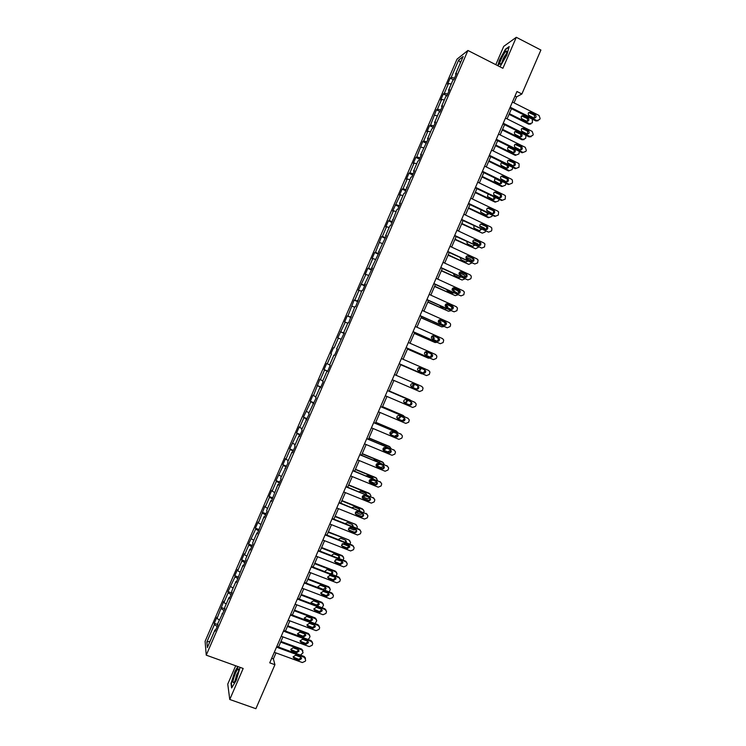 <?xml version="1.0" encoding="UTF-8"?>
<svg xmlns="http://www.w3.org/2000/svg" width="746" height="746" viewBox="0 0 746 746"><rect width="100%" height="100%" fill="white"/><g stroke="black" fill="none" stroke-linecap="round" stroke-linejoin="round"><path stroke-width="1.12" d="M235.689 665.768L227.754 684.101L229.759 699.478L255.887 708.7L274.92 664.714L273.4 658.904L275.992 652.918M457.037 59.13L205.094 641.318L206.241 655.156L467.919 50.476L457.037 59.13M467.919 50.476L502.897 68.287L516.307 37.3L503.727 46.373L495.801 64.678M215.706 629.95L214.997 629.932L215.146 631.237L217.851 624.999L217.683 623.712L224.872 608.773L224.686 607.542L228.985 597.593L229.19 598.786L231.894 592.538L231.68 591.373L235.988 581.432L236.212 582.561L242.982 565.263L243.233 566.326L245.938 560.087L245.676 559.043L249.975 549.093L250.264 550.1L252.959 543.862L252.67 542.874L256.978 532.924L257.286 533.875L263.972 516.764L264.308 517.649L267.003 511.402L266.658 510.544L270.966 500.594L271.33 501.415L277.96 484.434L278.351 485.189L281.055 478.951L280.655 478.214L288.077 462.725L287.648 462.044L291.956 452.095L292.395 452.738L295.099 446.5L294.642 445.884L298.95 435.934L299.416 436.513L302.121 430.274L301.636 429.715L309.142 414.039L308.639 413.554L316.164 397.814L315.633 397.385L319.941 387.435L320.482 387.836L323.186 381.588L322.626 381.225L326.935 371.275L327.503 371.611L330.208 365.363L329.62 365.055L333.928 355.105L334.525 355.385L333.928 355.105M214.997 629.932L207.369 647.547L206.875 641.924L214.382 624.57L214.242 623.311L217.804 624.626M334.525 355.385L337.229 349.137L336.614 348.895L344.251 332.912L343.617 332.725L347.916 322.776L348.569 322.934L354.91 306.615L355.59 306.709L361.903 290.455L362.612 290.483L365.316 284.235L364.598 284.235L372.338 268.019L371.592 268.075L379.36 251.794L378.586 251.906L386.381 235.568L385.579 235.745L389.888 225.796L390.699 225.581L396.881 209.635L397.721 209.356L400.415 203.117L399.567 203.416L403.875 193.475L404.742 193.13L410.869 177.315L411.764 176.914L414.459 170.675L413.564 171.095L417.863 161.145L418.786 160.688L421.481 154.45L420.558 154.935L428.502 138.224L427.551 138.775L431.85 128.825L432.82 128.237L435.524 121.999L434.545 122.605L438.844 112.665L439.842 112.021L442.546 105.783L441.539 106.445L445.838 96.504L446.863 95.796L449.568 89.557L448.532 90.285L452.831 80.344L453.885 79.57L456.58 73.332L455.526 74.124L463.145 56.51L458.697 60.016L451.199 77.351L450.174 78.116L447.535 84.214L448.551 83.477L444.308 93.269L443.32 93.968L440.681 100.067L441.66 99.386L437.426 109.177L436.457 109.821L430.535 125.086L429.593 125.673L426.954 131.772L427.887 131.212L423.653 141.003L422.74 141.526L416.762 156.912L415.876 157.378L413.237 163.477L414.114 163.038L409.88 172.83L409.013 173.231L406.374 179.329L407.232 178.947L402.999 188.738L402.15 189.092L399.511 195.182L400.341 194.855L392.657 211.043L393.459 210.773L389.225 220.564L388.433 220.797L385.794 226.896L386.568 226.681L382.334 236.482L381.57 236.65L375.443 252.39L374.706 252.502L372.067 258.601L372.795 258.517L368.561 268.308L367.843 268.364L365.204 274.463L365.913 274.425L358.35 290.315L359.022 290.343L354.788 300.134L354.126 300.069L347.897 316.052L347.263 315.931L344.624 322.02L345.249 322.169L337.761 337.882L338.367 338.087L334.124 347.878L333.537 347.636L330.898 353.735L331.476 353.996L327.242 363.796L326.673 363.498L324.034 369.596L324.594 369.913L320.351 379.705L319.82 379.35L313.46 395.622L312.956 395.203L310.317 401.301L310.812 401.74L303.454 417.163L303.93 417.657L299.687 427.449L299.23 426.917L296.591 433.016L297.039 433.575L289.728 448.878L290.157 449.493L285.914 459.284L285.504 458.631L282.865 464.73L283.266 465.401L276.001 480.592L276.374 481.319L272.141 491.12L271.777 490.346L269.138 496.444L269.493 497.237L265.25 507.028L264.914 506.208L258.358 522.946L258.06 522.06L255.412 528.159L255.71 529.073L248.558 544.02L248.828 544.99L244.585 554.782L244.334 553.774L241.695 559.882L241.937 560.908L237.694 570.699L237.47 569.636L234.831 575.735L235.046 576.826L227.968 591.597L228.164 592.744L223.921 602.535L223.744 601.351L217.03 618.453L216.881 617.212L214.242 623.311M514.022 102.855L516.614 96.868L521.883 93.987L516.969 91.506L269.735 662.83L274.92 664.714M222.7 613.799L221.991 613.762M217.03 618.453L219.305 619.973M221.273 608.652L224.108 610.536M229.684 597.639L228.985 597.593M223.921 602.535L226.206 604.027M228.164 592.744L231.008 594.581M236.678 581.488L235.988 581.432M230.812 586.617L233.106 588.09M235.046 576.826L237.918 578.635M243.662 565.337L242.982 565.263M237.694 570.699L240.007 572.145M241.937 560.908L244.819 562.68M250.656 549.187L249.975 549.093M244.585 554.782L246.907 556.199M248.828 544.99L251.719 546.725M257.65 533.036L256.978 532.924M251.477 538.864L253.808 540.253M255.71 529.073L258.62 530.779M264.634 516.875L263.972 516.764M258.358 522.946L260.708 524.307M262.601 513.155L265.529 514.824M271.628 500.725L270.966 500.594M265.25 507.028L267.6 508.362M269.493 497.237L272.43 498.878M278.612 484.574L277.96 484.434M272.141 491.12L274.5 492.425M276.374 481.319L279.33 482.923M285.606 468.423L284.963 468.264M279.023 475.202L281.401 476.48M283.266 465.401L286.231 466.977M292.6 452.272L291.956 452.095M285.914 459.284L288.301 460.534M290.157 449.493L293.131 451.032M299.584 436.121L298.95 435.934M292.805 443.366L295.202 444.597M297.039 433.575L300.041 435.077M306.578 419.97L305.944 419.765M299.687 427.449L302.102 428.652M303.93 417.657L306.942 419.131M313.562 403.819L312.938 403.605M306.578 411.54L309.003 412.706M310.812 401.74L313.842 403.176M320.556 387.668L319.941 387.435M313.46 395.622L315.903 396.769M317.703 385.831L320.743 387.23M327.541 371.517L326.935 371.275M320.351 379.705L322.794 380.824M324.594 369.913L327.643 371.284M327.242 363.796L329.695 364.878M331.476 353.996L330.898 353.735M337.22 349.156L336.614 348.895M334.124 347.878L333.537 347.636M338.367 338.087L340.838 339.132M344.214 333.005L343.617 332.725M341.015 331.961L344.102 333.248M345.249 322.169L347.739 323.186M351.198 316.854L350.611 316.565M347.897 316.052L351.002 317.302M352.14 306.252L354.639 307.249M358.183 300.703L357.604 300.396M354.788 300.134L357.903 301.356M359.022 290.343L361.54 291.304M365.176 284.552L364.598 284.235M361.67 284.217L364.813 285.41M365.913 274.425L368.44 275.367M372.161 268.411L371.592 268.075M368.561 268.308L371.713 269.455M372.795 258.517L375.331 259.421M379.155 252.26L378.586 251.906M375.443 252.39L378.614 253.509M379.686 242.599L382.232 243.485M386.139 236.109L385.579 235.745M382.334 236.482L385.514 237.564M386.568 226.681L389.132 227.539M393.133 219.958L392.573 219.585M389.225 220.564L392.415 221.618M393.459 210.773L396.033 211.603M400.117 203.817L399.567 203.416M396.107 204.656L399.315 205.672M400.341 194.855L402.933 195.657M407.111 187.666L406.57 187.255M402.999 188.738L406.216 189.726M407.232 178.947L409.824 179.721M414.095 171.515L413.564 171.095M409.88 172.83L413.116 173.781M414.114 163.038L416.725 163.784M421.08 155.364L420.558 154.935M416.762 156.912L420.017 157.835M421.005 147.121L423.625 147.839M428.073 139.222L427.551 138.775M423.653 141.003L426.917 141.889M427.887 131.212L430.517 131.902M435.058 123.071L434.545 122.605M430.535 125.086L433.818 125.934M434.778 115.294L437.417 115.966M442.052 106.92L441.539 106.445M437.426 109.177L440.718 109.988M441.66 99.386L444.318 100.02M449.036 90.779L448.532 90.285M444.308 93.269L447.619 94.043M448.551 83.477L451.218 84.084M456.02 74.628L455.526 74.124M451.199 77.351L454.519 78.106M458.697 60.016L460.45 62.739M516.307 37.3L540.906 50.029L521.883 93.987M229.759 699.478L243.177 668.472L206.241 655.156M278.528 647.052L282.93 636.879M285.448 631.069L289.868 620.849M292.367 615.077L296.805 604.82M299.286 599.094L303.743 588.79M306.196 583.111L310.672 572.76M313.115 567.119L317.61 556.74M320.034 551.135L324.547 540.71M326.953 535.152L331.485 524.68M333.872 519.16L338.423 508.651M340.791 503.177L345.361 492.621M347.711 487.194L352.289 476.591M354.62 471.202L359.227 460.562M361.54 455.219L366.165 444.532M368.459 439.235L373.103 428.512M375.378 423.252L380.04 412.482M382.297 407.269L386.969 396.452M389.207 391.286L393.907 380.423M396.126 375.294L400.826 364.44M403.064 359.264L407.745 348.457M410.002 343.235L414.664 332.464M416.939 327.205L421.574 316.481M423.868 311.185L428.493 300.498M430.806 295.155L435.412 284.515M437.743 279.135L442.322 268.532M444.672 263.105L449.241 252.549M451.61 247.075L456.16 236.566M458.548 231.055L463.07 220.583M465.476 215.025L469.989 204.6M472.414 199.005L476.908 188.626M479.352 182.975L483.818 172.643M486.28 166.955L490.737 156.66M493.218 150.925L497.657 140.677M500.156 134.905L504.566 124.694M507.084 118.884L511.486 108.711M206.875 641.924L210.064 641.327M214.382 624.57L217.207 626.481M514.992 96.057L516.614 96.868M271.703 658.289L273.4 658.904M450.174 78.116L453.559 79.813M443.32 93.968L446.882 95.74M436.457 109.821L440.028 111.583M429.593 125.673L433.174 127.426M422.74 141.526L426.32 143.269M415.876 157.378L419.466 159.112M409.013 173.231L412.613 174.946M402.15 189.092L405.749 190.79M395.296 204.945L398.896 206.633M388.433 220.797L392.042 222.476M381.57 236.65L385.188 238.319M374.706 252.502L378.334 254.162M367.843 268.364L371.471 270.005M360.989 284.217L364.617 285.849M354.126 300.069L357.763 301.692M347.263 315.931L350.909 317.535M340.4 331.784L344.046 333.378M324.034 369.596L327.699 371.163M317.181 385.449L320.845 387.006M310.317 401.301L313.982 402.849M303.454 417.163L307.128 418.692M296.591 433.016L300.274 434.536M289.728 448.878L293.411 450.379M282.865 464.73L286.557 466.231M276.001 480.592L279.703 482.075M269.138 496.444L272.84 497.918M262.275 512.306L265.986 513.761M255.412 528.159L259.132 529.613M248.558 544.02L252.269 545.457M241.695 559.882L245.415 561.3M234.831 575.735L238.552 577.152M227.968 591.597L231.698 592.995M221.105 607.449L224.844 608.839M499.969 66.804L506.804 55.157L509.21 46.55L505.443 49.217L499.382 60.267L497.843 65.713M237.843 666.542L234.906 671.419L231.008 683.401L231.642 687.961L236.277 680.324L240.081 667.353M512.409 102.043L539.06 115.453L540.113 118.465L539.675 119.491L536.85 120.563L510.18 107.182M509.872 107.9L535.936 120.973L536.85 120.563M535.18 114.623L535.516 114.847C536.598 116.963 536.01 117.98 533.763 117.896L528.746 115.304C527.702 113.187 528.299 112.18 530.527 112.282L535.18 114.623L534.267 115.052L534.677 118.054M528.672 112.553L534.267 115.052M538.099 120.749L535.936 120.973M509.052 114.343L528.755 124.2L530.872 123.995M532.318 119.164L532.402 122.754L529.641 123.808L509.35 113.653M527.515 121.356L527.45 118.614L521.613 115.956M528 117.989L523.431 115.695C521.24 115.602 520.652 116.59 521.678 118.661L526.611 121.197C528.811 121.272 529.39 120.274 528.327 118.204L527.114 118.4M499.689 64.305L501.275 63.587C504.576 58.822 506.431 54.738 506.832 51.334L506.655 51.054C505.434 50.066 499.027 62.282 499.689 64.305M498.114 65.853L499.689 60.286L505.564 49.581L509.052 47.119M506.375 53.88L506.348 53.898C504.128 56.51 502.655 59.447 501.946 62.711M236.193 678.506C238.328 673.134 239.065 669.899 238.384 668.798C237.722 668.817 236.724 670.328 235.391 673.321C232.603 680.762 232.211 683.737 234.216 682.217L236.193 678.506M238.45 671.605L236.734 674.561L235.046 680.884M231.941 687.467L231.353 683.243L235.13 671.633L238.133 666.654M505.471 118.073L532.168 131.389L533.222 134.401L532.775 135.418L529.958 136.499L503.242 123.211M502.953 123.892L529.054 136.872L529.958 136.499M528.28 130.569L528.709 130.876C529.66 132.975 529.045 133.963 526.862 133.842L521.743 131.193C520.829 129.095 521.445 128.116 523.617 128.247L528.28 130.569L527.385 130.96L527.748 134.01M521.808 128.48L527.385 130.96M531.161 136.695L529.054 136.872M498.533 134.103L525.268 147.326L526.322 150.328L525.883 151.354L523.058 152.436L496.304 139.241M496.034 139.875L522.172 152.771L523.058 152.436M521.379 146.524L521.883 146.906C522.722 148.986 522.088 149.946 519.962 149.797L514.759 147.074C513.947 145.004 514.6 144.043 516.708 144.211L521.379 146.524L520.494 146.869L521.006 147.251L520.811 149.955M514.954 144.398L520.494 146.869M502.272 129.99L522.013 139.782L524.074 139.614M525.995 135.352L525.65 138.364L522.881 139.427L502.562 129.347M520.717 136.984L520.792 134.289L514.889 131.566M521.23 133.618L516.661 131.343C514.526 131.212 513.919 132.173 514.824 134.233L519.841 136.826C521.986 136.938 522.592 135.968 521.65 133.916L520.372 133.991M495.503 145.638L515.272 155.364L516.12 155.047L495.773 145.032M513.919 152.622L514.125 149.955L508.175 147.167M514.47 149.247L509.891 146.99C507.821 146.831 507.177 147.764 507.97 149.797L513.08 152.454C515.169 152.604 515.794 151.662 514.973 149.629L513.621 149.582M516.12 155.047L518.89 153.984L519.421 151.41M491.595 150.132L518.377 163.271L519.085 163.831L518.992 167.281L516.167 168.372L489.376 155.271M489.115 155.867L515.299 168.671L516.167 168.372M514.479 162.469L515.057 162.936C515.794 164.987 515.122 165.92 513.062 165.743L507.774 162.954C507.075 160.912 507.756 159.989 509.798 160.176L514.479 162.469L513.612 162.777L514.19 163.243L513.863 165.91M508.11 160.325L513.612 162.777M484.658 166.162L511.476 179.208L512.269 179.87L512.539 182.192L512.092 183.218L509.266 184.318L482.438 171.3M482.196 171.85L508.418 184.56L509.266 184.318M507.569 178.425L508.222 178.965C508.856 180.989 508.166 181.893 506.161 181.688L500.799 178.844C500.202 176.83 500.902 175.935 502.888 176.149L507.569 178.425L506.73 178.686L507.373 179.226L506.916 181.856M501.256 176.252L506.73 178.686M477.72 182.192L504.576 195.144L505.443 195.9L505.201 199.145L502.366 200.254L475.5 187.33M475.277 187.843L501.536 200.46L502.366 200.254M500.669 194.37L501.377 194.995C501.918 196.981 501.209 197.867 499.251 197.643L493.833 194.734C493.33 192.748 494.038 191.881 495.978 192.114L500.669 194.37L499.848 194.594L500.547 195.219L499.96 197.811M494.421 192.179L499.848 194.594M488.733 161.285L508.53 170.946L509.359 170.666L488.984 160.716M507.112 168.251L507.448 165.631L501.461 162.777M502.673 162.497C500.93 162.703 500.417 163.663 501.125 165.36L506.32 168.083C508.343 168.26 508.996 167.346 508.278 165.332L508.091 165.146M509.359 170.666L512.138 169.594L512.744 167.421M481.963 176.933L501.788 186.528L502.599 186.286L482.196 176.41M500.305 183.88L500.762 181.297L494.757 178.387M495.232 178.173L494.3 180.933L499.55 183.721C501.34 183.992 502.067 183.199 501.741 181.325M502.599 186.286L505.378 185.213L506.002 183.395M475.193 192.589L495.046 202.11L495.848 201.905L475.398 192.095M494.029 194.986L498.608 197.336M493.488 199.508L493.964 196.823M488.08 193.997L487.474 196.496L492.789 199.35C494.328 199.686 495.111 199.033 495.12 197.382M495.848 201.905L498.626 200.823L499.205 199.341M468.423 208.237L488.304 217.692L489.087 217.524L468.609 207.789M486.765 210.381L492.267 213.552M486.672 215.137L487.52 212.955M481.002 209.85L480.657 212.069L486.019 214.988C487.371 215.342 488.164 214.811 488.397 213.375M489.087 217.524L491.866 216.433L492.36 215.268M461.653 223.884L482.326 233.153L461.821 223.474M479.743 225.898L484.49 228.145L485.674 229.628M479.846 230.766L480.872 228.994M473.999 225.749L473.841 227.651L474.642 228.435L479.258 230.617L481.608 229.348M482.326 233.153L485.105 232.053L485.487 231.176M454.874 239.531L475.566 248.772L455.032 239.168M472.833 241.462L477.729 243.765L478.969 245.63M473.011 246.394L474.111 244.977M474.568 243.634L473.141 242.692M467.061 241.676L467.033 243.233L467.873 244.082L472.498 246.245L474.764 245.285M475.566 248.772L478.606 247.085M448.104 255.179L468.805 264.392L448.243 254.852M465.989 257.072L470.968 259.384L472.209 261.538M466.166 262.014L467.285 260.932M467.08 259.328L466.231 258.657M468.04 259.776L465.989 258.153M460.17 257.631L461.103 259.739L465.728 261.883L467.863 261.193M468.805 264.392L471.724 262.993M441.334 270.826L462.044 280.011L441.455 270.546M459.228 272.71L464.208 275.004L465.42 277.409M459.331 277.633L460.385 276.85M460.58 275.488L459.06 274.062M461.345 275.834L458.995 273.689M453.335 273.605L454.333 275.386L458.967 277.512L460.907 277.092M462.044 280.011L464.842 278.901M434.564 286.473L455.284 295.63L434.666 286.24M452.524 288.376L457.457 290.632L458.566 291.854L458.603 293.281M452.477 293.243L453.419 292.73M453.894 291.546L452.085 289.56M454.556 291.854L453.587 289.942L452.113 289.271M446.565 289.607L447.553 291.033L452.197 293.15L453.894 292.954M455.284 295.63L457.932 294.791M427.794 302.13L448.523 311.259L427.878 301.925M445.894 304.079L450.696 306.252L451.834 307.538L451.731 309.18M445.623 308.853L446.36 308.583M447.087 307.557L447.068 306.569L445.222 305.105M447.693 307.837L447.74 306.625L445.297 304.881M439.87 305.646L440.783 306.681L446.798 308.779M448.523 311.259L450.985 310.672M421.014 317.777L441.763 326.879L421.089 317.619M439.385 319.829L443.935 321.871L445.092 323.223L444.849 325.088M440.196 323.531L440.336 322.207L438.452 320.687M440.765 323.783L440.998 322.309L438.545 320.528M433.314 321.75L439.562 324.547M441.763 326.879L443.991 326.534M414.244 333.425L435.002 342.498L414.3 333.303M433.799 335.821L438.545 337.938L439.515 339.104C439.553 340.801 438.751 341.5 437.128 341.211L432.382 339.094L431.393 337.891C431.393 336.213 432.186 335.523 433.799 335.821L437.175 337.49L438.359 338.898L437.967 340.997M433.212 339.467L433.603 337.845L431.766 336.315M433.752 339.71L434.247 337.985L431.869 336.204M435.002 342.498L436.942 342.367M407.475 349.072L428.241 358.127L407.502 348.997M426.125 355.357L426.861 353.483L425.173 351.981M426.665 355.59L427.495 353.66L425.267 351.925M428.241 358.127L429.808 358.164M431.085 356.905L431.328 353.902M400.705 364.729L421.49 373.746L400.714 364.691M418.879 371.172L420.129 369.121L418.73 367.713M419.42 371.405L420.735 369.335L418.795 367.685M421.49 373.746L422.534 373.905M424.176 372.823L424.875 370.286M411.279 386.782L413.387 384.75L412.613 383.603M412.995 383.742L413.983 385.001C413.927 386.587 413.135 387.239 411.605 386.95L411.605 386.95M417.173 388.787L418.142 386.521M389.309 391.044L409.75 399.8M389.328 391.007L409.545 399.697M403.866 402.113L404.276 402.29C405.777 402.579 406.57 401.935 406.645 400.378L406.458 399.828M403.894 402.178L404.845 402.588C406.346 402.877 407.139 402.234 407.223 400.667L407.008 400.061M409.955 404.808L411.307 402.57M410.953 400.621L410.132 399.987M382.521 406.738L403.241 415.531M382.558 406.663L402.803 415.28M396.807 417.583L397.525 417.881C399.007 418.17 399.8 417.546 399.903 416.007L399.893 415.942M396.825 417.685L398.075 418.217C399.567 418.506 400.36 417.881 400.462 416.333L400.434 416.165M402.439 420.735L404.425 418.506M404.463 416.697L403.372 415.606M390.923 434.909L389.888 433.501C390.037 431.962 390.848 431.337 392.34 431.636L397.133 433.65L398.159 435.03C398.028 436.587 397.208 437.212 395.716 436.923L390.354 434.517L395.156 436.531C396.648 436.82 397.459 436.196 397.59 434.648L397.114 433.65M375.732 422.423L396.667 431.253M375.779 422.311L396.061 430.862M389.888 433.109L390.773 433.482L393.17 431.981M389.878 433.249L391.314 433.855L393.72 432.214M394.531 436.27L397.543 434.414M397.832 432.717L396.611 431.235M390.662 450.323L387.687 451.862L383.09 449.95M368.944 438.116L390.018 446.938M369.009 437.958L389.319 446.444M383.071 448.682L384.022 449.073L386.335 447.982M386.624 446.826L380.348 444.206M383.015 448.85L384.544 449.493L386.913 448.225M391.118 448.7L389.85 446.854M470.782 198.222L497.685 211.081L498.608 211.929L498.309 215.081L495.475 216.191L468.563 203.36M468.357 203.826L494.663 216.359L495.475 216.191M493.768 210.325L494.523 211.015C494.98 212.974 494.262 213.832 492.351 213.598L486.877 210.624C486.448 208.675 487.185 207.826 489.068 208.078L493.768 210.325L492.957 210.512L493.712 211.202L493.003 213.757M487.586 208.106L492.957 210.512M463.844 214.251L490.784 227.017L491.763 227.959L491.856 229.992L491.409 231.008L488.574 232.127L461.625 219.389M461.438 219.818L488.574 232.127M486.868 226.271L487.66 227.045C488.052 228.966 487.315 229.796 485.45 229.544L479.93 226.514C479.575 224.611 480.321 223.781 482.168 224.042L486.868 226.271L486.075 226.42L486.868 227.185L486.038 229.703M480.76 224.033L486.075 226.42M456.906 230.29L483.884 242.963L484.919 243.979L484.518 246.945L481.674 248.073L454.687 235.428M454.519 235.801L481.674 248.073M479.967 242.226L480.797 243.056C481.114 244.949 480.368 245.76 478.55 245.499L472.983 242.413C472.694 240.538 473.449 239.736 475.258 240.016L479.967 242.226L479.193 242.329L480.023 243.159L479.063 245.639M473.934 239.97L479.193 242.329M449.978 246.32L476.992 258.899L478.055 260L477.627 262.881L474.782 264.009L447.749 251.458M447.6 251.794L474.782 264.009M473.057 258.172L473.924 259.076C474.186 260.932 473.43 261.715 471.649 261.445L466.045 258.321C465.812 256.475 466.586 255.701 468.348 255.981L473.057 258.172L472.302 258.237L473.169 259.142L472.087 261.585M467.117 255.906L472.302 258.237M443.04 262.35L470.092 274.836L471.202 276.02L471.174 277.792L470.726 278.808L467.882 279.946L440.811 267.488M440.69 267.777L467.882 279.946M466.157 274.127L467.052 275.087C467.257 276.906 466.483 277.68 464.739 277.4L459.107 274.22C458.93 272.421 459.713 271.665 461.438 271.945L466.157 274.127L465.42 274.146L466.315 275.106L465.103 277.521M460.31 271.852L465.42 274.146M436.102 278.379L463.191 290.781L464.329 292.031L463.835 294.745L460.981 295.892L433.874 283.517M433.771 283.769L460.981 295.892M459.256 290.082L460.17 291.099C460.329 292.88 459.555 293.635 457.839 293.355L452.179 290.138C452.048 288.366 452.831 287.62 454.528 287.919L459.256 290.082L458.538 290.063L459.452 291.08L458.119 293.448M453.503 287.797L458.538 290.063M429.164 294.409L456.3 306.718L457.457 308.033L456.944 310.672L454.09 311.828L426.936 299.547M426.852 299.761L454.09 311.828M452.356 306.028L453.288 307.1C453.4 308.853 452.617 309.59 450.938 309.301L446.201 307.156L445.25 306.046C445.166 304.312 445.949 303.585 447.619 303.883L452.356 306.028L451.647 305.972L452.589 307.044L451.125 309.376M446.705 303.743L451.647 305.972M422.227 310.439L449.4 322.654L450.584 324.034L450.491 325.592L450.043 326.608L447.19 327.764L419.998 315.577M419.933 315.745L447.19 327.764M445.446 321.983L446.406 323.102C446.472 324.827 445.688 325.545 444.038 325.256L439.291 323.13L438.322 321.974C438.275 320.258 439.077 319.558 440.709 319.848L445.446 321.983L444.765 321.88L445.716 322.999L444.122 325.293M439.907 319.708L444.765 321.88M415.289 326.478L442.499 338.6L443.711 340.036L443.152 342.545L440.289 343.71L413.06 331.616M413.014 331.737L440.289 343.71M433.137 335.681L437.883 337.798L438.844 338.954L437.128 341.202M408.351 342.507L435.608 354.536L436.83 356.029L436.699 357.455L436.251 358.481L433.398 359.647L406.122 347.645M406.094 347.729L433.398 359.647M431.645 353.884L432.624 355.096C432.624 356.765 431.831 357.455 430.228 357.157L425.472 355.059L424.474 353.818C424.502 352.168 425.304 351.487 426.889 351.786L431.645 353.884L430.992 353.707L431.971 354.91L430.106 357.11M426.33 351.646L430.992 353.707M401.413 358.537L428.708 370.482L429.948 372.021L429.36 374.408L426.498 375.592L399.185 363.675M399.175 363.712L426.498 375.592M424.744 369.839L425.733 371.088C425.705 372.73 424.903 373.401 423.327 373.112L418.562 371.032L417.555 369.746C417.611 368.123 418.413 367.461 419.979 367.759L424.744 369.839L424.11 369.624L425.099 370.865L423.057 372.991M419.578 367.638L424.11 369.624M394.475 374.576L421.807 386.419L423.057 388.004L422.469 390.345L419.597 391.529L392.247 379.714M417.835 385.794L418.842 387.081C418.786 388.694 417.974 389.356 416.427 389.067L411.652 386.997L410.636 385.682C410.72 384.078 411.531 383.425 413.07 383.724L417.835 385.794L417.219 385.533L418.226 386.81C418.161 388.424 417.359 389.086 415.811 388.797L411.55 386.95M412.939 383.677L417.219 385.533M387.538 390.606L414.916 402.364L416.175 403.987L416.016 405.255L415.569 406.281L412.697 407.475L385.309 395.744M414.515 402.159L387.547 390.568M410.934 401.749L411.951 403.064C411.867 404.658 411.055 405.311 409.517 405.022L404.742 402.971L403.717 401.618C403.819 400.033 404.64 399.399 406.16 399.697L410.934 401.749M410.654 401.628L411.344 402.756C411.26 404.351 410.459 405.003 408.92 404.705L404.379 402.765M380.6 406.635L408.015 418.301L409.284 419.97L408.677 422.217L405.805 423.411L378.371 411.773M407.866 418.217L380.628 406.561M404.034 417.695L405.05 419.047C404.947 420.623 404.136 421.266 402.616 420.968L397.832 418.935L396.797 417.555C396.928 415.998 397.739 415.363 399.25 415.662L404.034 417.695M403.912 417.648L404.472 418.702C404.36 420.268 403.549 420.912 402.038 420.623L397.348 418.627M373.662 422.674L401.115 434.247L402.392 435.944L402.225 437.128L401.777 438.144L398.905 439.357L371.433 427.812M401.161 434.265L373.709 422.553M366.724 438.704L394.214 450.183L395.501 451.927L394.886 454.081L392.004 455.293L364.496 443.842M394.382 450.267L366.79 438.536M390.223 449.605L391.258 451.013C391.109 452.542 390.289 453.167 388.806 452.878L384.004 450.882L382.968 449.437C383.136 447.917 383.957 447.311 385.421 447.6L390.223 449.605M390.307 449.642L390.708 450.584C390.559 452.113 389.748 452.738 388.265 452.449L383.36 450.397M359.786 454.734L387.323 466.129L388.61 467.901L388.433 469.001L387.985 470.017L385.104 471.239L357.558 459.872M387.594 466.269L359.87 454.528M383.323 465.56L384.358 466.987C384.19 468.507 383.379 469.122 381.905 468.833L377.094 466.847L376.059 465.383C376.236 463.881 377.056 463.285 378.511 463.574L383.323 465.56M383.5 465.644L383.826 466.52C383.658 468.031 382.847 468.647 381.383 468.357L376.376 466.278M352.849 470.773L380.423 482.065L381.719 483.865L381.094 485.954L378.213 487.175L350.62 475.911M380.796 482.27L352.951 470.521M376.422 481.515L377.457 482.97C377.28 484.462 376.46 485.068 375.005 484.788L370.184 482.821L369.139 481.329C369.345 479.846 370.165 479.249 371.601 479.538L376.422 481.515M376.674 481.646L376.944 482.457C376.767 483.949 375.947 484.555 374.492 484.275L369.401 482.158M345.911 486.802L373.522 498.011L374.828 499.839L374.203 501.89L371.312 503.121L343.682 491.94M373.988 498.272L346.032 486.513M369.512 497.47L370.557 498.943C370.361 500.426 369.54 501.023 368.095 500.743L363.274 498.785L362.23 497.284C362.444 495.82 363.265 495.223 364.691 495.512L369.512 497.47M369.848 497.647L370.063 498.393C369.867 499.876 369.046 500.473 367.61 500.184L362.435 498.039M338.973 502.841L366.622 513.957L367.927 515.803L367.302 517.827L364.412 519.067L336.744 507.979M367.172 514.283L339.113 502.506M362.612 513.425L363.656 514.917C363.442 516.381 362.621 516.978 361.195 516.698L356.364 514.759L355.31 513.229C355.544 511.784 356.364 511.197 357.782 511.486L362.612 513.425M363.013 513.649L363.181 514.33C362.966 515.794 362.146 516.381 360.719 516.101L355.478 513.919M332.026 518.871L359.721 529.893L361.036 531.777L360.411 533.763L357.511 535.003L329.807 524.009M360.355 530.285L359.255 529.268L332.194 518.498M355.711 529.371L356.756 530.891C356.532 532.336 355.711 532.924 354.294 532.644L349.454 530.732L348.401 529.184L350.872 527.45L355.711 529.371M356.168 529.651L356.299 530.266C356.075 531.712 355.255 532.29 353.837 532.019L348.522 529.8M325.088 534.91L352.83 545.839L354.136 547.741L353.511 549.699L350.611 550.949L322.869 540.048M353.52 546.286L352.373 545.167L325.275 534.49M348.802 545.326L349.855 546.865L347.384 548.599L342.545 546.697L341.491 545.139L343.962 543.424L348.802 545.326M349.315 545.652L346.946 547.928L341.575 545.68M318.15 550.94L345.93 561.785L347.244 563.706L346.62 565.636L343.72 566.895L315.931 556.078M346.685 562.288L345.491 561.076L318.355 550.483M341.901 561.281L342.955 562.838L340.484 564.554L335.635 562.67L334.572 561.095L337.052 559.397L341.901 561.281M342.461 561.645L340.064 563.845L334.637 561.57M311.213 566.979L339.029 577.721L340.344 579.661L339.719 581.572L336.819 582.831L308.993 572.117M339.831 578.29L338.609 576.975L311.436 566.466M334.991 577.236L336.054 578.803L333.583 580.509L328.725 578.644L327.662 577.05L330.142 575.362L334.991 577.236M335.597 577.637L333.173 579.754L327.699 577.46M304.275 583.008L332.129 593.667L333.453 595.625L332.828 597.509L329.918 598.777L302.055 588.146M332.986 594.282L331.728 592.883L304.517 582.458M328.091 593.191L329.154 594.776L326.673 596.464L321.815 594.609L320.752 593.005L323.232 591.336L328.091 593.191M328.725 593.63L326.291 595.672L320.771 593.35M383.78 466.231L380.926 467.481L376.068 465.476M362.155 453.81L383.369 462.613M362.239 453.615L382.577 462.035M376.338 464.282L377.28 464.674L379.416 463.947M379.658 462.716L379.35 462.007M380.096 462.893L374.455 459.965L373.084 460.002M376.226 464.488L377.784 465.122L380.031 464.199M384.349 464.655L383.09 462.473M376.889 482.121L374.166 483.11L369.149 481.058M355.366 469.504L376.702 478.307M355.469 469.262L375.825 477.617M369.699 479.93L372.413 479.874M372.935 478.708L372.664 477.682M373.42 478.904L372.403 477.552L367.685 475.622L365.978 475.855M369.512 480.144L371.014 480.76L373.084 480.144M377.532 480.592L376.329 478.102M369.979 497.964L367.405 498.729L362.314 496.668M348.569 485.189L370.035 493.992M348.69 484.909L369.084 493.199M363.171 495.614L365.288 495.754M366.127 494.663L365.969 493.367M366.659 494.887L365.633 493.19L360.905 491.269L358.938 491.754M362.864 495.838L366.062 496.062M370.669 496.51L370.846 495.521L369.568 493.721M363.069 513.78L360.644 514.358L355.544 512.315M341.78 500.883L363.358 509.677M341.92 500.566L362.342 508.791M356.84 511.383L357.968 511.551M359.246 510.6L359.264 509.052M359.833 510.833L358.873 508.828L354.136 506.916L351.972 507.672M356.318 511.56L358.938 511.942M363.787 512.418L364.085 511.169L362.808 509.35M356.094 529.595L353.874 529.977L348.839 527.982M334.991 516.577L355.6 524.373L356.663 525.361M335.15 516.213L355.6 524.373M352.298 526.499L352.56 524.736M352.961 526.76L352.103 524.457L347.366 522.573L345.053 523.617M349.939 527.357L351.646 527.758M356.905 528.336L357.334 526.816L356.047 524.97M349.025 545.438L347.114 545.606L342.218 543.675M328.203 532.271L348.848 539.955L349.967 541.046M328.371 531.87L348.848 539.955M345.277 542.37L345.846 540.412M346.032 542.668L346.368 541.605L345.342 540.095L340.586 538.22L338.199 539.582M350.014 544.244L350.573 542.463L349.287 540.598M341.827 561.253L335.709 559.416M321.405 547.965L342.526 556.227L342.106 555.546L343.272 556.73M321.601 547.517L342.106 555.546M338.143 558.204L339.132 556.096M339.038 558.558L339.607 557.253L338.572 555.733L333.816 553.877L331.392 555.565M343.132 560.153L343.813 558.111L342.526 556.227M334.367 576.994L329.443 575.25M314.616 563.659L335.765 571.846L335.364 571.128L336.558 572.406M314.831 563.174L335.364 571.128M330.804 573.954L332.399 571.772M331.979 574.411L332.847 572.909L331.811 571.371L327.046 569.524L324.659 571.585M336.204 576.043L337.052 573.749L335.765 571.846M307.828 579.353L329.005 587.475L328.622 586.72L329.844 588.081M308.051 578.821L328.622 586.72M317.871 587.158L323.279 589.452L325.676 587.438M324.818 590.235L326.077 588.557L325.042 587.009L320.276 585.181L317.843 586.813L318.029 587.634M329.228 591.923L330.301 589.396L329.005 587.475M297.337 599.047L325.228 609.613L326.552 611.589L325.927 613.445L323.018 614.723L295.108 604.185M326.123 610.265L324.846 608.783L297.589 598.451M321.19 609.146L322.244 610.741L319.773 612.419L314.896 610.582L313.833 608.96L316.313 607.309L321.19 609.146M321.862 609.622L319.4 611.589L313.852 609.249M301.039 595.047L322.244 603.094L321.871 602.302L323.121 603.756M301.281 594.478L321.871 602.302M311.082 602.74L316.537 605.043L318.943 603.113M317.395 605.957L319.316 604.204L318.272 602.637L313.497 600.828L311.063 602.451L311.669 603.784M322.197 607.776L323.54 605.034L322.244 603.094M290.399 615.077L318.328 625.558L319.661 627.545L319.475 628.356L319.027 629.382L316.118 630.668L288.17 620.224M319.26 626.258L317.973 624.682L290.67 614.443M314.28 625.101L315.344 626.715L312.863 628.374L307.986 626.556L306.923 624.924L309.404 623.283L314.28 625.101M314.98 625.605L312.518 627.498L306.923 625.148M294.241 610.741L315.474 618.723L315.129 617.884L316.397 619.422M294.511 610.125L315.129 617.884M304.293 618.322L309.786 620.644L312.201 618.779M311.511 618.275L306.727 616.485L304.293 618.089L305.338 619.693L310.122 621.483L312.546 619.851L311.511 618.275M315.101 623.609L316.78 620.681L315.474 618.723M283.461 631.116L311.436 641.495L312.76 643.5L312.136 645.318L309.217 646.605L281.233 636.254M312.397 642.241L311.091 640.59L283.75 630.435M307.38 641.066L308.443 642.679L305.963 644.339L301.076 642.53L300.013 640.889L302.494 639.247L307.38 641.066M308.107 641.588L305.627 643.416L300.013 641.056M287.452 626.435L308.713 634.352L308.387 633.475L309.665 635.088M287.732 625.782L308.387 633.475M297.514 633.913L303.035 636.245L305.459 634.445M304.741 633.913L299.957 632.132L297.514 633.736L298.568 635.34L303.352 637.121L305.785 635.499L304.741 633.913M307.902 639.406L309.404 638.091L310.019 636.319L308.713 634.352M276.524 647.155L304.536 657.44L305.683 660.229L305.235 661.254L302.326 662.551L274.295 652.293M305.524 658.224L304.209 656.489L276.831 646.428M300.47 657.021L301.543 658.643L299.062 660.294L294.166 658.494L293.094 656.844L295.584 655.221L300.47 657.021M301.216 657.571L298.745 659.333L293.094 656.965M280.664 642.129L301.953 649.971L301.636 649.057L302.932 650.745M280.962 641.439L301.636 649.057M290.744 649.496L296.283 651.836L298.717 650.102M297.971 649.552L293.178 647.789L290.744 649.374L291.789 650.997L296.591 652.759L299.015 651.146L297.971 649.552M300.452 655.109L303.081 652.713L301.953 649.971M530.527 112.282L529.623 112.711M529.641 123.808L528.755 124.2M522.564 116.115L523.431 115.695M523.617 128.247L522.732 128.638M516.708 144.211L515.84 144.565M522.881 139.427L522.013 139.782M515.803 131.725L516.661 131.343M509.052 147.326L509.891 146.99M509.798 160.176L508.949 160.493M502.888 176.149L502.058 176.42M495.978 192.114L495.167 192.347M506.879 165.174L507.616 164.913M502.3 162.936L503.028 162.665M466.39 258.741L467.117 258.675M459.639 274.332L460.357 274.304M452.897 289.924L453.587 289.942M446.145 305.515L446.826 305.571M439.394 321.116L440.056 321.209M432.652 336.707L433.295 336.838M425.901 352.308L426.525 352.476M419.149 367.899L419.765 368.114M404.276 402.29L404.845 402.588M397.525 417.881L398.075 418.217M390.773 433.482L391.314 433.855M384.022 449.073L384.544 449.493M489.068 208.078L488.276 208.274M482.168 224.042L481.384 224.192M475.258 240.016L474.493 240.119M468.348 255.981L467.602 256.046M461.438 271.945L460.711 271.973M454.528 287.919L453.82 287.9M447.619 303.883L446.919 303.827M440.709 319.848L440.028 319.754M438.545 337.938L437.883 337.798M426.889 351.786L426.404 351.655M416.427 389.067L415.811 388.797M414.3 402.057L414.916 402.364M409.517 405.022L408.92 404.705M407.419 417.956L408.015 418.301M402.616 420.968L402.038 420.623M400.546 433.864L401.115 434.247M395.716 436.923L395.156 436.531M393.664 449.763L394.214 450.183M388.806 452.878L388.265 452.449M384.004 450.882L383.481 450.453M386.782 465.663L387.323 466.129M381.905 468.833L381.383 468.357M377.094 466.847L376.581 466.381M379.9 481.562L380.423 482.065M375.005 484.788L374.492 484.275M370.184 482.821L369.69 482.308M373.019 497.47L373.522 498.011M368.095 500.743L367.61 500.184M363.274 498.785L362.798 498.235M366.137 513.369L366.622 513.957M361.195 516.698L360.719 516.101M356.364 514.759L355.907 514.171M359.255 529.268L359.721 529.893M354.294 532.644L353.837 532.019M349.454 530.732L349.016 530.098M352.373 545.167L352.83 545.839M347.384 548.599L346.946 547.928M342.545 546.697L342.116 546.025M345.491 561.076L345.93 561.785M340.484 564.554L340.064 563.845M335.635 562.67L335.224 561.962M338.609 576.975L339.029 577.721M333.583 580.509L333.173 579.754M328.725 578.644L328.333 577.889M331.728 592.883L332.129 593.667M326.673 596.464L326.291 595.672M321.815 594.609L321.442 593.816M377.28 464.674L377.784 465.122M370.529 480.265L371.014 480.76M363.778 495.866L364.253 496.398M357.026 511.458L357.483 512.036M324.846 608.783L325.228 609.613M319.773 612.419L319.4 611.589M314.896 610.582L314.542 609.752M316.537 605.043L316.845 605.752M311.772 603.244L312.07 603.943M317.973 624.682L318.328 625.558M312.863 628.374L312.518 627.498M307.986 626.556L307.65 625.68M309.786 620.644L310.122 621.483M305.011 618.854L305.338 619.693M311.091 640.59L311.436 641.495M305.963 644.339L305.627 643.416M301.076 642.53L300.759 641.616M303.035 636.245L303.352 637.121M298.26 634.464L298.568 635.34M304.209 656.489L304.536 657.44M299.062 660.294L298.745 659.333M294.166 658.494L293.859 657.543M296.283 651.836L296.591 652.759M291.5 650.083L291.789 650.997M535.516 114.847L534.602 115.276M527.45 118.614L528.327 118.204M506.702 52.733L506.655 51.054M238.636 670.477L238.384 668.798M528.709 130.876L527.814 131.259M521.883 146.906L521.006 147.251M520.792 134.289L521.65 133.916M514.125 149.955L514.973 149.629M515.057 162.936L514.19 163.243M508.222 178.965L507.373 179.226M501.377 194.995L500.547 195.219M507.448 165.631L508.278 165.332M500.762 181.297L501.321 181.129M460.515 275.274L461.233 275.246M453.792 290.921L454.491 290.94M447.068 306.569L447.74 306.625M440.336 322.207L440.998 322.309M433.603 337.845L434.247 337.985M426.861 353.483L427.495 353.66M420.129 369.121L420.735 369.335M413.387 384.75L413.983 385.001M406.645 400.378L407.223 400.667M399.903 416.007L400.462 416.333M494.523 211.015L493.712 211.202M487.66 227.045L486.868 227.185M480.797 243.056L480.023 243.159M473.924 259.076L473.169 259.142M467.052 275.087L466.315 275.106M460.17 291.099L459.452 291.08M453.288 307.1L452.589 307.044M446.406 323.102L445.716 322.999M439.515 339.104L438.844 338.954M432.624 355.096L431.971 354.91M425.733 371.088L425.099 370.865M418.842 387.081L418.226 386.81M411.951 403.064L411.344 402.756M405.05 419.047L404.472 418.702M398.159 435.03L397.59 434.648M391.258 451.013L390.708 450.584M384.358 466.987L383.826 466.52M377.457 482.97L376.944 482.457M370.557 498.943L370.063 498.393M363.656 514.917L363.181 514.33M356.756 530.891L356.299 530.266M349.855 546.865L349.408 546.193M342.955 562.838L342.526 562.13M336.054 578.803L335.644 578.057M329.154 594.776L328.762 593.984M366.183 494.113L366.659 494.635M359.441 509.732L359.898 510.292M352.69 525.343L353.138 525.949M345.948 540.962L346.368 541.605M339.197 556.572L339.607 557.253M332.455 572.182L332.847 572.909M325.704 587.792L326.077 588.557M322.244 610.741L321.871 609.911M318.952 603.402L319.316 604.204M315.344 626.715L314.989 625.838M312.21 619.012L312.546 619.851M308.443 642.679L308.107 641.765M305.459 634.622L305.785 635.499M301.543 658.643L301.216 657.692M298.708 650.232L299.015 651.146"/></g></svg>
